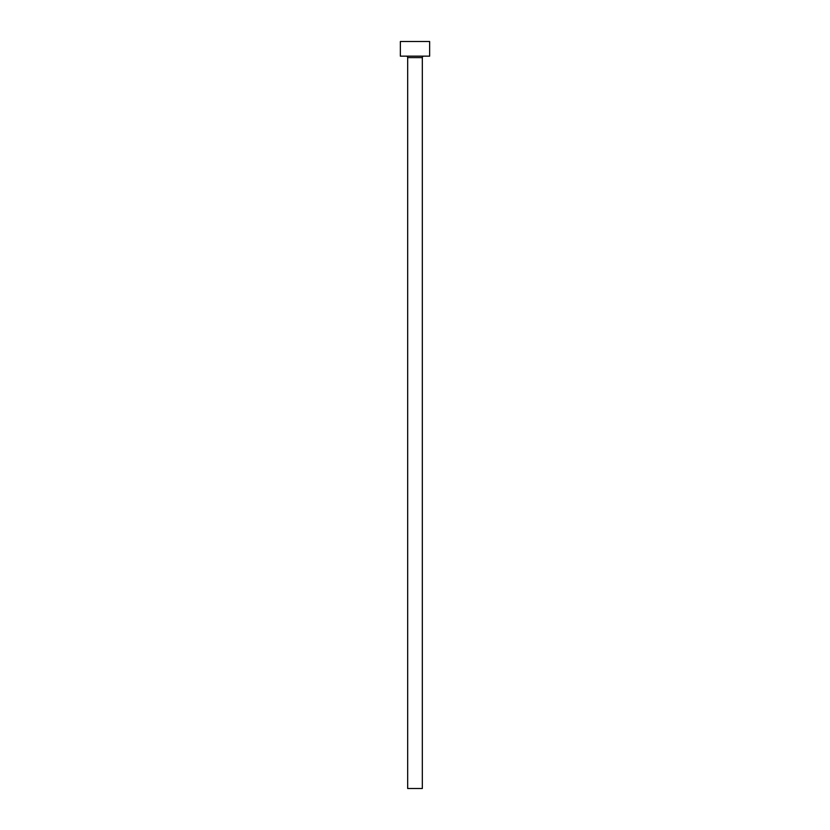 <?xml version="1.0" encoding="UTF-8"?>
<svg xmlns="http://www.w3.org/2000/svg" width="830" height="830" viewBox="0 0 830 830"><rect width="100%" height="100%" fill="white"/><g stroke="black" fill="none" stroke-linecap="round" stroke-linejoin="round"><path stroke-width="1.25" d="M422.325 57.612L407.675 57.612L407.675 788.5L422.325 788.5L422.325 57.612A1.463 1.463 0 0 1 423.788 56.15M407.675 57.612A1.463 1.463 0 0 0 406.212 56.15M429.65 56.15L400.351 56.15L400.351 41.5L429.65 41.5L429.65 56.15"/></g></svg>
